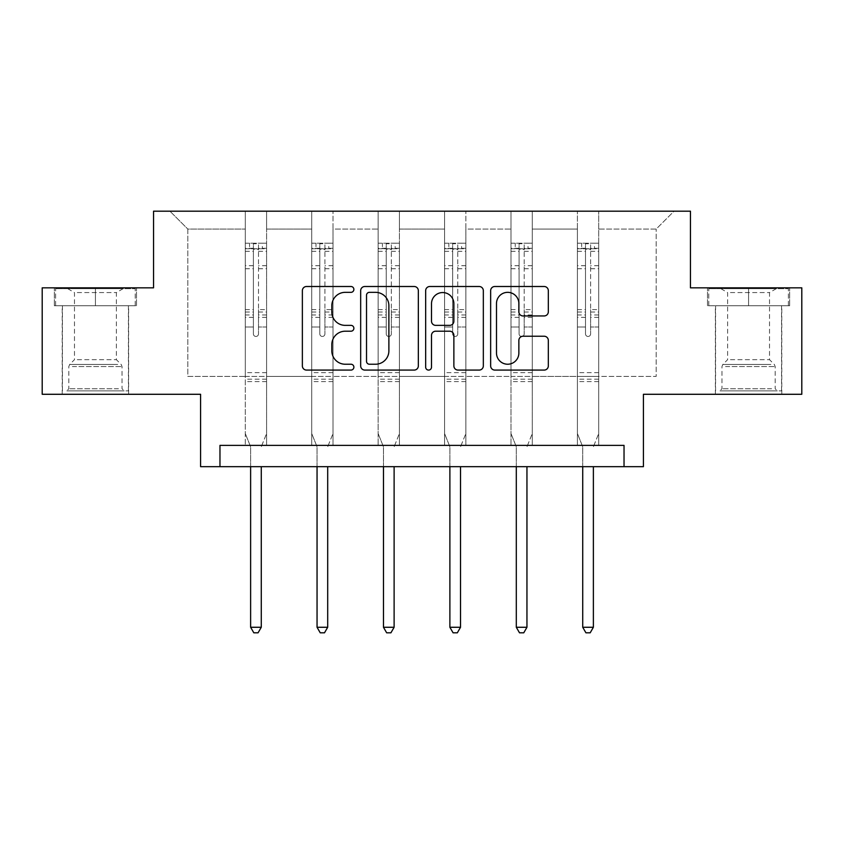 <?xml version="1.0" encoding="UTF-8"?>
<svg xmlns="http://www.w3.org/2000/svg" width="844" height="844" viewBox="0 0 844 844"><rect width="100%" height="100%" fill="white"/><g stroke="black" fill="none" stroke-linecap="round" stroke-linejoin="round"><path stroke-width="0.63" stroke-dasharray="4.22 3.17" d="M353.879 289.418A2.922 2.922 0 0 0 350.946 286.496L306.541 286.496A4.178 4.178 0 0 0 302.363 290.674L302.363 365.895A4.178 4.178 0 0 0 306.541 370.083L350.946 370.083A2.922 2.922 0 0 0 353.879 367.151A2.922 2.922 0 0 0 350.946 364.228L345.207 364.228A13.377 13.377 0 0 1 331.829 350.851L331.829 344.584A13.377 13.377 0 0 1 345.207 331.207L350.946 331.207A2.922 2.922 0 0 0 353.879 328.284A2.922 2.922 0 0 0 350.946 325.362L345.207 325.362A13.377 13.377 0 0 1 331.829 311.985L331.829 305.718A13.377 13.377 0 0 1 345.207 292.341L350.946 292.341A2.922 2.922 0 0 0 353.879 289.418M748.575 305.718L789.667 305.718L707.494 305.718L748.575 305.718L748.575 287.836L707.494 287.836L789.667 287.836L748.575 287.836L748.575 305.718L708.77 305.718L788.391 305.718L748.575 305.718L748.575 288.69L708.77 288.69L788.391 288.69L748.575 288.69L748.575 305.718M748.575 394.285L781.787 394.285L748.575 394.285M95.425 305.718L54.332 305.718L136.506 305.718L95.425 305.718L95.425 287.836L136.506 287.836L54.332 287.836L95.425 287.836L95.425 305.718L55.609 305.718L135.23 305.718L95.425 305.718L95.425 288.69L55.609 288.69L135.23 288.69L95.425 288.69L95.425 305.718M95.425 394.285L62.213 394.285L95.425 394.285M624.032 466.669L624.032 445.379L624.032 466.669L643.413 466.669L643.413 394.285L801.8 394.285L801.8 287.836L690.455 287.836L690.455 211.19L153.545 211.19L153.545 287.836L42.2 287.836L42.2 394.285L200.587 394.285L200.587 466.669L219.968 466.669L219.968 445.379L624.032 445.379L219.968 445.379L624.032 445.379L624.032 466.669L219.968 466.669L219.968 445.379L219.968 466.669M598.702 376.403L598.702 229.072L656.178 229.072L674.061 211.19L598.702 211.19L674.061 211.19L656.178 229.072L598.702 229.072L598.702 211.19L598.702 445.379L577.412 445.379L598.702 445.379L577.412 445.379L598.702 445.379L598.702 211.19L532.279 211.19L598.702 211.19L598.702 376.403L656.178 376.403L656.178 229.072L656.178 376.403L598.702 376.403L598.702 445.379L598.702 376.403L532.279 376.403L577.412 376.403L577.412 229.072L577.412 376.403L598.702 376.403M510.989 211.19L532.279 211.19L532.279 445.379L510.989 445.379L532.279 445.379L510.989 445.379L532.279 445.379L532.279 211.19L465.856 211.19L510.989 211.19L510.989 445.379L510.989 211.19L510.989 376.403L465.856 376.403L510.989 376.403L510.989 229.072L465.856 229.072L465.856 376.403L465.856 211.19L465.856 445.379L444.566 445.379L465.856 445.379L444.566 445.379L465.856 445.379L465.856 211.19L399.434 211.19L465.856 211.19L465.856 229.072L510.989 229.072L510.989 211.19M378.144 211.19L399.434 211.19L399.434 445.379L378.144 445.379L399.434 445.379L378.144 445.379L399.434 445.379L399.434 211.19L333.011 211.19L378.144 211.19L378.144 445.379L378.144 211.19L378.144 376.403L333.011 376.403L378.144 376.403L378.144 229.072L333.011 229.072L333.011 376.403L333.011 211.19L333.011 445.379L311.721 445.379L333.011 445.379L311.721 445.379L333.011 445.379L333.011 211.19L266.588 211.19L333.011 211.19L333.011 229.072L378.144 229.072L378.144 211.19M245.298 211.19L266.588 211.19L266.588 445.379L245.298 445.379L266.588 445.379L245.298 445.379L266.588 445.379L266.588 211.19L169.939 211.19L245.298 211.19L245.298 445.379L245.298 211.19L245.298 376.403L187.822 376.403L187.822 229.072L245.298 229.072L187.822 229.072L169.939 211.19L187.822 229.072L187.822 376.403L245.298 376.403L245.298 211.19M577.412 229.072L532.279 229.072L532.279 376.403L532.279 211.19L532.279 229.072L577.412 229.072L577.412 211.19L577.412 445.379L577.412 229.072M444.566 229.072L444.566 376.403L399.434 376.403L444.566 376.403L444.566 229.072L399.434 229.072L399.434 376.403L399.434 211.19L399.434 229.072L444.566 229.072L444.566 211.19L444.566 445.379L444.566 229.072M311.721 229.072L311.721 376.403L266.588 376.403L311.721 376.403L311.721 229.072L266.588 229.072L266.588 376.403L266.588 211.19L266.588 229.072L311.721 229.072L311.721 211.19L311.721 445.379L311.721 229.072M510.989 376.403L532.279 376.403L532.279 445.379L532.279 376.403L510.989 376.403L510.989 445.379L510.989 376.403M444.566 376.403L465.856 376.403L465.856 445.379L465.856 376.403L444.566 376.403L444.566 445.379L444.566 376.403M378.144 376.403L399.434 376.403L399.434 445.379L399.434 376.403L378.144 376.403L378.144 445.379L378.144 376.403M311.721 376.403L333.011 376.403L333.011 445.379L333.011 376.403L311.721 376.403L311.721 445.379L311.721 376.403M245.298 376.403L266.588 376.403L266.588 445.379L266.588 376.403L245.298 376.403L245.298 445.379L245.298 376.403M577.412 376.403L577.412 445.379L577.412 376.403M418.339 365.895L418.339 290.674A4.178 4.178 0 0 0 414.161 286.496L364.851 286.496A4.178 4.178 0 0 0 360.673 290.674L360.673 365.895A4.178 4.178 0 0 0 364.851 370.083L414.161 370.083A4.178 4.178 0 0 0 418.339 365.895M369.44 292.341A2.922 2.922 0 0 0 366.518 295.263L366.518 361.306A2.922 2.922 0 0 0 369.44 364.228L375.506 364.228A13.377 13.377 0 0 0 388.884 350.851L388.884 305.718A13.377 13.377 0 0 0 375.506 292.341L369.44 292.341M429.839 286.496L479.149 286.496A4.178 4.178 0 0 1 483.327 290.674L483.327 365.895A4.178 4.178 0 0 1 479.149 370.083L458.049 370.083A4.178 4.178 0 0 1 453.872 365.895L453.872 335.384A4.178 4.178 0 0 0 449.683 331.207L435.683 331.207A4.178 4.178 0 0 0 431.506 335.384L431.506 367.151A2.922 2.922 0 0 1 428.583 370.083A2.922 2.922 0 0 1 425.661 367.151L425.661 290.674A4.178 4.178 0 0 1 429.839 286.496M453.872 303.734A11.183 11.183 0 0 0 442.689 292.551A11.183 11.183 0 0 0 431.506 303.734L431.506 321.184A4.178 4.178 0 0 0 435.683 325.362L449.683 325.362A4.178 4.178 0 0 0 453.872 321.184L453.872 303.734M523.037 315.951L544.137 315.951A4.178 4.178 0 0 0 548.326 311.774L548.326 290.674A4.178 4.178 0 0 0 544.137 286.496L494.827 286.496A4.178 4.178 0 0 0 490.649 290.674L490.649 365.895A4.178 4.178 0 0 0 494.827 370.083L544.137 370.083A4.178 4.178 0 0 0 548.326 365.895L548.326 340.406A4.178 4.178 0 0 0 544.137 336.228L523.037 336.228A4.178 4.178 0 0 0 518.86 340.406L518.86 353.045A11.183 11.183 0 0 1 507.677 364.228A11.183 11.183 0 0 1 496.494 353.045L496.494 303.523A11.183 11.183 0 0 1 507.677 292.341A11.183 11.183 0 0 1 518.86 303.523L518.86 311.774A4.178 4.178 0 0 0 523.037 315.951M136.506 305.718L136.506 287.836L136.506 305.718M54.332 305.718L54.332 287.836L54.332 305.718M707.494 305.718L707.494 287.836L707.494 305.718M789.667 305.718L789.667 287.836L789.667 305.718M253.39 333.907A2.553 2.553 0 0 0 255.943 336.461A2.553 2.553 0 0 1 253.39 333.907L253.39 326.997L253.39 333.907M266.482 243.209L262.326 243.209L262.326 248.748L266.588 248.748L266.588 243.22L245.298 243.22L245.298 433.542L245.298 326.997L253.39 326.997L253.39 314.949L245.298 314.949M245.298 243.22L245.298 326.997L253.39 326.997L253.39 249.866C255.088 248.389 256.787 248.389 258.496 249.866L258.496 309.621L266.588 309.621L266.588 433.542L266.588 326.997L258.496 326.997L258.496 333.907A2.553 2.553 0 0 1 255.943 336.461A2.553 2.553 0 0 0 258.496 333.907L258.496 309.621M266.588 248.748L266.588 309.621M266.588 243.22L266.588 326.997L258.496 326.997L258.496 243.737L253.39 243.737L253.39 314.949M262.326 243.209L245.404 243.209M262.326 248.748L249.56 248.748L249.56 243.209M245.298 248.748L266.482 248.748M245.404 248.748L249.56 248.748M261.577 446.001L266.588 433.542L261.577 446.001A4.262 4.262 0 0 0 261.271 447.594A4.262 4.262 0 0 1 261.577 446.001M250.626 466.669L250.626 447.594A4.262 4.262 0 0 0 250.309 446.001L245.298 433.542L250.309 446.001A4.262 4.262 0 0 1 250.626 447.594L250.626 627.271L261.271 627.271L261.271 466.669M266.588 381.593L245.298 381.593M250.626 627.271L253.812 632.81L258.074 632.81L261.271 627.271M253.39 249.866L253.39 243.737M258.496 249.866L258.496 243.737M319.813 333.907A2.553 2.553 0 0 0 322.366 336.461A2.553 2.553 0 0 1 319.813 333.907L319.813 326.997L319.813 333.907M332.905 243.209L328.749 243.209L328.749 248.748L333.011 248.748L333.011 243.22L311.721 243.22L311.721 433.542L311.721 326.997L319.813 326.997L319.813 314.949L311.721 314.949M311.721 243.22L311.721 326.997L319.813 326.997L319.813 249.866C321.511 248.389 323.21 248.389 324.919 249.866L324.919 309.621L333.011 309.621L333.011 433.542L333.011 326.997L324.919 326.997L324.919 333.907A2.553 2.553 0 0 1 322.366 336.461A2.553 2.553 0 0 0 324.919 333.907L324.919 309.621M333.011 248.748L333.011 309.621M333.011 243.22L333.011 326.997L324.919 326.997L324.919 243.737L319.813 243.737L319.813 314.949M328.749 243.209L311.826 243.209M328.749 248.748L315.983 248.748L315.983 243.209M311.721 248.748L332.905 248.748M311.826 248.748L315.983 248.748M327.999 446.001L333.011 433.542L327.999 446.001A4.262 4.262 0 0 0 327.694 447.594A4.262 4.262 0 0 1 327.999 446.001M317.049 466.669L317.049 447.594A4.262 4.262 0 0 0 316.732 446.001L311.721 433.542L316.732 446.001A4.262 4.262 0 0 1 317.049 447.594L317.049 627.271L327.694 627.271L327.694 466.669M333.011 381.593L311.721 381.593M317.049 627.271L320.235 632.81L324.497 632.81L327.694 627.271M319.813 249.866L319.813 243.737M324.919 249.866L324.919 243.737M386.236 333.907A2.553 2.553 0 0 0 388.789 336.461A2.553 2.553 0 0 1 386.236 333.907L386.236 326.997L386.236 333.907M399.328 243.209L395.171 243.209L395.171 248.748L399.434 248.748L399.434 243.22L378.144 243.22L378.144 433.542L378.144 326.997L386.236 326.997L386.236 314.949L378.144 314.949M378.144 243.22L378.144 326.997L386.236 326.997L386.236 249.866C387.934 248.389 389.633 248.389 391.342 249.866L391.342 309.621L399.434 309.621L399.434 433.542L399.434 326.997L391.342 326.997L391.342 333.907A2.553 2.553 0 0 1 388.789 336.461A2.553 2.553 0 0 0 391.342 333.907L391.342 309.621M399.434 248.748L399.434 309.621M399.434 243.22L399.434 326.997L391.342 326.997L391.342 243.737L386.236 243.737L386.236 314.949M395.171 243.209L378.249 243.209M395.171 248.748L382.406 248.748L382.406 243.209M378.144 248.748L399.328 248.748M378.249 248.748L382.406 248.748M394.422 446.001L399.434 433.542L394.422 446.001A4.262 4.262 0 0 0 394.116 447.594A4.262 4.262 0 0 1 394.422 446.001M383.471 466.669L383.471 447.594A4.262 4.262 0 0 0 383.155 446.001L378.144 433.542L383.155 446.001A4.262 4.262 0 0 1 383.471 447.594L383.471 627.271L394.116 627.271L394.116 466.669M399.434 381.593L378.144 381.593M383.471 627.271L386.657 632.81L390.92 632.81L394.116 627.271M386.236 249.866L386.236 243.737M391.342 249.866L391.342 243.737M70.537 390.877L124.163 390.877L70.537 390.877M118.466 388.746L68.807 388.746L118.466 388.746M71.455 288.69L123.097 288.69L71.455 288.69M77.279 292.573L116.377 292.573L77.279 292.573M77.279 359.671L116.377 359.671L77.279 359.671M66.845 390.877L128.425 390.877L66.845 390.877M66.845 305.718L128.425 305.718L66.845 305.718M135.23 305.718L135.23 288.69L135.23 305.718M55.609 305.718L55.609 288.69L55.609 305.718M723.688 390.877L777.313 390.877L723.688 390.877M771.627 388.746L721.968 388.746L771.627 388.746M724.606 288.69L776.248 288.69L724.606 288.69M730.429 292.573L769.528 292.573L730.429 292.573M730.429 359.671L769.528 359.671L730.429 359.671M719.995 390.877L781.576 390.877L719.995 390.877M719.995 305.718L781.576 305.718L719.995 305.718M788.391 305.718L788.391 288.69L788.391 305.718M708.77 305.718L708.77 288.69L708.77 305.718M452.658 333.907A2.553 2.553 0 0 0 455.211 336.461A2.553 2.553 0 0 1 452.658 333.907L452.658 326.997L452.658 333.907M465.751 243.209L461.594 243.209L461.594 248.748L465.856 248.748L465.856 243.22L444.566 243.22L444.566 433.542L444.566 326.997L452.658 326.997L452.658 314.949L444.566 314.949M444.566 243.22L444.566 326.997L452.658 326.997L452.658 249.866C454.357 248.389 456.055 248.389 457.764 249.866L457.764 309.621L465.856 309.621L465.856 433.542L465.856 326.997L457.764 326.997L457.764 333.907A2.553 2.553 0 0 1 455.211 336.461A2.553 2.553 0 0 0 457.764 333.907L457.764 309.621M465.856 248.748L465.856 309.621M465.856 243.22L465.856 326.997L457.764 326.997L457.764 243.737L452.658 243.737L452.658 314.949M461.594 243.209L444.672 243.209M461.594 248.748L448.829 248.748L448.829 243.209M444.566 248.748L465.751 248.748M444.672 248.748L448.829 248.748M460.845 446.001L465.856 433.542L460.845 446.001A4.262 4.262 0 0 0 460.529 447.594A4.262 4.262 0 0 1 460.845 446.001M449.884 466.669L449.884 447.594A4.262 4.262 0 0 0 449.578 446.001L444.566 433.542L449.578 446.001A4.262 4.262 0 0 1 449.884 447.594L449.884 627.271L460.529 627.271L460.529 466.669M465.856 381.593L444.566 381.593M449.884 627.271L453.08 632.81L457.342 632.81L460.529 627.271M452.658 249.866L452.658 243.737M457.764 249.866L457.764 243.737M519.081 333.907A2.553 2.553 0 0 0 521.634 336.461A2.553 2.553 0 0 1 519.081 333.907L519.081 326.997L519.081 333.907M532.174 243.209L528.017 243.209L528.017 248.748L532.279 248.748L532.279 243.22L510.989 243.22L510.989 433.542L510.989 326.997L519.081 326.997L519.081 314.949L510.989 314.949M510.989 243.22L510.989 326.997L519.081 326.997L519.081 249.866C520.78 248.389 522.478 248.389 524.187 249.866L524.187 309.621L532.279 309.621L532.279 433.542L532.279 326.997L524.187 326.997L524.187 333.907A2.553 2.553 0 0 1 521.634 336.461A2.553 2.553 0 0 0 524.187 333.907L524.187 309.621M532.279 248.748L532.279 309.621M532.279 243.22L532.279 326.997L524.187 326.997L524.187 243.737L519.081 243.737L519.081 314.949M528.017 243.209L511.095 243.209M528.017 248.748L515.251 248.748L515.251 243.209M510.989 248.748L532.174 248.748M511.095 248.748L515.251 248.748M527.268 446.001L532.279 433.542L527.268 446.001A4.262 4.262 0 0 0 526.951 447.594A4.262 4.262 0 0 1 527.268 446.001M516.306 466.669L516.306 447.594A4.262 4.262 0 0 0 516 446.001L510.989 433.542L516 446.001A4.262 4.262 0 0 1 516.306 447.594L516.306 627.271L526.951 627.271L526.951 466.669M532.279 381.593L510.989 381.593M516.306 627.271L519.503 632.81L523.765 632.81L526.951 627.271M519.081 249.866L519.081 243.737M524.187 249.866L524.187 243.737M585.504 333.907A2.553 2.553 0 0 0 588.057 336.461A2.553 2.553 0 0 1 585.504 333.907L585.504 326.997L585.504 333.907M598.596 243.209L594.44 243.209L594.44 248.748L598.702 248.748L598.702 243.22L577.412 243.22L577.412 433.542L577.412 326.997L585.504 326.997L585.504 314.949L577.412 314.949M577.412 243.22L577.412 326.997L585.504 326.997L585.504 249.866C587.202 248.389 588.901 248.389 590.61 249.866L590.61 309.621L598.702 309.621L598.702 433.542L598.702 326.997L590.61 326.997L590.61 333.907A2.553 2.553 0 0 1 588.057 336.461A2.553 2.553 0 0 0 590.61 333.907L590.61 309.621M598.702 248.748L598.702 309.621M598.702 243.22L598.702 326.997L590.61 326.997L590.61 243.737L585.504 243.737L585.504 314.949M594.44 243.209L577.518 243.209M594.44 248.748L581.674 248.748L581.674 243.209M577.412 248.748L598.596 248.748M577.518 248.748L581.674 248.748M593.691 446.001L598.702 433.542L593.691 446.001A4.262 4.262 0 0 0 593.374 447.594A4.262 4.262 0 0 1 593.691 446.001M582.729 466.669L582.729 447.594A4.262 4.262 0 0 0 582.423 446.001L577.412 433.542L582.423 446.001A4.262 4.262 0 0 1 582.729 447.594L582.729 627.271L593.374 627.271L593.374 466.669M598.702 381.593L577.412 381.593M582.729 627.271L585.926 632.81L590.188 632.81L593.374 627.271M585.504 249.866L585.504 243.737M590.61 249.866L590.61 243.737M253.39 265.702L245.298 265.702M245.298 268.74L253.39 268.74M245.298 309.621L253.39 309.621M266.588 372.647L245.298 372.647M253.39 317.365L245.298 317.365M266.588 317.365L258.496 317.365M245.298 312.027L253.39 312.027M258.496 312.027L266.588 312.027M266.588 314.949L258.496 314.949M266.588 265.702L258.496 265.702M258.496 268.74L266.588 268.74M253.39 248.305L245.298 248.305M245.298 251.343L253.39 251.343M266.588 248.305L258.496 248.305M258.496 251.343L266.588 251.343M266.588 379.188L245.298 379.188M319.813 265.702L311.721 265.702M311.721 268.74L319.813 268.74M311.721 309.621L319.813 309.621M333.011 372.647L311.721 372.647M319.813 317.365L311.721 317.365M333.011 317.365L324.919 317.365M311.721 312.027L319.813 312.027M324.919 312.027L333.011 312.027M333.011 314.949L324.919 314.949M333.011 265.702L324.919 265.702M324.919 268.74L333.011 268.74M319.813 248.305L311.721 248.305M311.721 251.343L319.813 251.343M333.011 248.305L324.919 248.305M324.919 251.343L333.011 251.343M333.011 379.188L311.721 379.188M386.236 265.702L378.144 265.702M378.144 268.74L386.236 268.74M378.144 309.621L386.236 309.621M399.434 372.647L378.144 372.647M386.236 317.365L378.144 317.365M399.434 317.365L391.342 317.365M378.144 312.027L386.236 312.027M391.342 312.027L399.434 312.027M399.434 314.949L391.342 314.949M399.434 265.702L391.342 265.702M391.342 268.74L399.434 268.74M386.236 248.305L378.144 248.305M378.144 251.343L386.236 251.343M399.434 248.305L391.342 248.305M391.342 251.343L399.434 251.343M399.434 379.188L378.144 379.188M72.373 366.56L122.032 366.56L72.373 366.56M117.717 364.46L69.683 364.46L117.717 364.46M725.534 366.56L775.193 366.56L725.534 366.56M770.867 364.46L722.833 364.46L770.867 364.46M452.658 265.702L444.566 265.702M444.566 268.74L452.658 268.74M444.566 309.621L452.658 309.621M465.856 372.647L444.566 372.647M452.658 317.365L444.566 317.365M465.856 317.365L457.764 317.365M444.566 312.027L452.658 312.027M457.764 312.027L465.856 312.027M465.856 314.949L457.764 314.949M465.856 265.702L457.764 265.702M457.764 268.74L465.856 268.74M452.658 248.305L444.566 248.305M444.566 251.343L452.658 251.343M465.856 248.305L457.764 248.305M457.764 251.343L465.856 251.343M465.856 379.188L444.566 379.188M519.081 265.702L510.989 265.702M510.989 268.74L519.081 268.74M510.989 309.621L519.081 309.621M532.279 372.647L510.989 372.647M519.081 317.365L510.989 317.365M532.279 317.365L524.187 317.365M510.989 312.027L519.081 312.027M524.187 312.027L532.279 312.027M532.279 314.949L524.187 314.949M532.279 265.702L524.187 265.702M524.187 268.74L532.279 268.74M519.081 248.305L510.989 248.305M510.989 251.343L519.081 251.343M532.279 248.305L524.187 248.305M524.187 251.343L532.279 251.343M532.279 379.188L510.989 379.188M585.504 265.702L577.412 265.702M577.412 268.74L585.504 268.74M577.412 309.621L585.504 309.621M598.702 372.647L577.412 372.647M585.504 317.365L577.412 317.365M598.702 317.365L590.61 317.365M577.412 312.027L585.504 312.027M590.61 312.027L598.702 312.027M598.702 314.949L590.61 314.949M598.702 265.702L590.61 265.702M590.61 268.74L598.702 268.74M585.504 248.305L577.412 248.305M577.412 251.343L585.504 251.343M598.702 248.305L590.61 248.305M590.61 251.343L598.702 251.343M598.702 379.188L577.412 379.188M715.364 394.285L715.364 305.718M62.213 394.285L62.213 305.718M128.636 394.285L128.636 305.718M781.787 394.285L781.787 305.718M67.752 288.69L74.472 292.573L74.472 359.671L69.683 364.46L68.807 366.56L68.807 388.746L66.687 390.877M128.425 390.877L128.425 305.718M62.424 390.877L62.424 305.718M123.097 288.69L116.377 292.573L116.377 359.671L121.167 364.46L122.032 366.56L122.032 388.746L124.163 390.877M720.903 288.69L727.623 292.573L727.623 359.671L722.833 364.46L721.968 366.56L721.968 388.746L719.837 390.877M781.576 390.877L781.576 305.718M715.575 390.877L715.575 305.718M776.248 288.69L769.528 292.573L769.528 359.671L774.317 364.46L775.193 366.56L775.193 388.746L777.313 390.877"/><path stroke-width="1.27" d="M353.879 289.418A2.922 2.922 0 0 0 350.946 286.496L306.541 286.496A4.178 4.178 0 0 0 302.363 290.674L302.363 365.895A4.178 4.178 0 0 0 306.541 370.083L350.946 370.083A2.922 2.922 0 0 0 353.879 367.151A2.922 2.922 0 0 0 350.946 364.228L345.207 364.228A13.377 13.377 0 0 1 331.829 350.851L331.829 344.584A13.377 13.377 0 0 1 345.207 331.207L350.946 331.207A2.922 2.922 0 0 0 353.879 328.284A2.922 2.922 0 0 0 350.946 325.362L345.207 325.362A13.377 13.377 0 0 1 331.829 311.985L331.829 305.718A13.377 13.377 0 0 1 345.207 292.341L350.946 292.341A2.922 2.922 0 0 0 353.879 289.418M42.2 287.836L42.2 394.285L200.587 394.285L200.587 466.669L643.413 466.669L643.413 394.285L801.8 394.285L801.8 287.836L690.455 287.836L690.455 211.19L153.545 211.19L153.545 287.836L42.2 287.836M544.137 315.951A4.178 4.178 0 0 0 548.326 311.774L548.326 290.674A4.178 4.178 0 0 0 544.137 286.496L494.827 286.496A4.178 4.178 0 0 0 490.649 290.674L490.649 365.895A4.178 4.178 0 0 0 494.827 370.083L544.137 370.083A4.178 4.178 0 0 0 548.326 365.895L548.326 340.406A4.178 4.178 0 0 0 544.137 336.228L523.037 336.228A4.178 4.178 0 0 0 518.86 340.406L518.86 353.045A11.183 11.183 0 0 1 507.677 364.228A11.183 11.183 0 0 1 496.494 353.045L496.494 303.523A11.183 11.183 0 0 1 507.677 292.341A11.183 11.183 0 0 1 518.86 303.523L518.86 311.774A4.178 4.178 0 0 0 523.037 315.951L544.137 315.951M624.032 466.669L624.032 445.379L219.968 445.379L219.968 466.669M418.339 290.674A4.178 4.178 0 0 0 414.161 286.496L364.851 286.496A4.178 4.178 0 0 0 360.673 290.674L360.673 365.895A4.178 4.178 0 0 0 364.851 370.083L414.161 370.083A4.178 4.178 0 0 0 418.339 365.895L418.339 290.674M429.839 286.496L479.149 286.496A4.178 4.178 0 0 1 483.327 290.674L483.327 365.895A4.178 4.178 0 0 1 479.149 370.083L458.049 370.083A4.178 4.178 0 0 1 453.872 365.895L453.872 335.384A4.178 4.178 0 0 0 449.683 331.207L435.683 331.207A4.178 4.178 0 0 0 431.506 335.384L431.506 367.151A2.922 2.922 0 0 1 428.583 370.083A2.922 2.922 0 0 1 425.661 367.151L425.661 290.674A4.178 4.178 0 0 1 429.839 286.496M369.44 292.341A2.922 2.922 0 0 0 366.518 295.263L366.518 361.306A2.922 2.922 0 0 0 369.44 364.228L375.506 364.228A13.377 13.377 0 0 0 388.884 350.851L388.884 305.718A13.377 13.377 0 0 0 375.506 292.341L369.44 292.341M453.872 303.734A11.183 11.183 0 0 0 442.689 292.551A11.183 11.183 0 0 0 431.506 303.734L431.506 321.184A4.178 4.178 0 0 0 435.683 325.362L449.683 325.362A4.178 4.178 0 0 0 453.872 321.184L453.872 303.734M250.626 466.669L250.626 627.271L261.271 627.271L261.271 466.669M261.271 627.271L258.074 632.81L253.812 632.81L250.626 627.271M317.049 466.669L317.049 627.271L327.694 627.271L327.694 466.669M327.694 627.271L324.497 632.81L320.235 632.81L317.049 627.271M383.471 466.669L383.471 627.271L394.116 627.271L394.116 466.669M394.116 627.271L390.92 632.81L386.657 632.81L383.471 627.271M449.884 466.669L449.884 627.271L460.529 627.271L460.529 466.669M460.529 627.271L457.342 632.81L453.08 632.81L449.884 627.271M516.306 466.669L516.306 627.271L526.951 627.271L526.951 466.669M526.951 627.271L523.765 632.81L519.503 632.81L516.306 627.271M582.729 466.669L582.729 627.271L593.374 627.271L593.374 466.669M593.374 627.271L590.188 632.81L585.926 632.81L582.729 627.271"/></g></svg>
